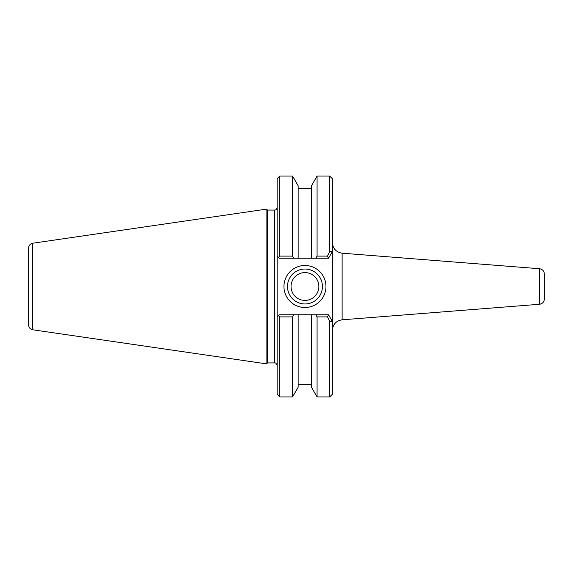 <?xml version="1.0" encoding="UTF-8"?>
<svg xmlns="http://www.w3.org/2000/svg" width="573" height="573" viewBox="0 0 573 573"><rect width="100%" height="100%" fill="white"/><g stroke="black" fill="none" stroke-linecap="round" stroke-linejoin="round"><path stroke-width="0.86" d="M332.347 242.623C332.906 248.646 336.165 252.163 342.117 253.194L539.465 268.723C542.466 269.217 544.092 270.979 544.35 274.009L544.35 298.991C544.092 302.021 542.466 303.783 539.465 304.277L342.117 319.806L342.117 253.194M329.697 321.274L327.491 316.898L328.522 314.77L332.347 321.396L329.697 321.274L329.697 396.939L332.347 394.288L332.347 178.712L329.697 176.061L329.697 251.726L332.347 251.604L328.522 258.23L327.491 256.102L329.697 251.726M322.434 286.5A17.469 17.469 0 0 1 296.227 301.627A17.469 17.469 0 0 1 296.227 271.373A17.469 17.469 0 0 1 322.434 286.5M325.965 286.5A21.008 21.008 0 0 0 294.458 268.307A21.008 21.008 0 0 0 294.458 304.693A21.008 21.008 0 0 0 325.965 286.5M279.782 256.102L279.782 176.061L277.131 178.712L277.131 256.016L279.338 258.23L293.784 258.23L292.552 256.102L279.782 256.102L278.492 257.384L277.131 256.016L277.131 316.984L279.338 314.77L315.845 314.77L317.077 316.898L317.077 396.939L329.697 396.939M293.784 258.23L311.483 258.23L311.483 185.752L317.077 176.061L317.077 256.102L315.845 258.23L328.522 258.23M327.491 256.102L317.077 256.102M279.782 316.898L278.492 315.616L277.131 316.984L277.131 394.288L279.782 396.939L279.782 316.898L292.552 316.898L293.784 314.77M267.62 362.924L267.62 210.076L266.087 209.195L266.087 363.805L267.62 362.924L274.481 362.924C275.52 362.551 276.408 363.432 277.131 365.574M274.481 362.924L274.481 210.076L267.62 210.076M292.552 256.102L292.552 176.061L298.146 185.752L298.146 258.23M311.483 258.23L315.845 258.23M317.077 396.939L311.483 387.248L311.483 314.77M317.077 316.898L327.491 316.898M328.522 314.77L315.845 314.77M279.782 396.939L292.552 396.939L292.552 316.898M28.65 254.691L28.65 286.5M32.733 243.224C30.204 243.79 28.843 245.366 28.65 247.944L28.65 325.056C28.843 327.634 30.204 329.21 32.733 329.776L32.733 243.224L266.087 209.195M291.048 286.5A13.917 13.917 0 0 0 311.92 298.547A13.917 13.917 0 0 0 311.92 274.453A13.917 13.917 0 0 0 291.048 286.5M292.552 396.939L298.146 387.248L298.146 314.77M539.465 268.723L539.465 304.277M342.117 319.806C336.129 320.801 332.87 324.325 332.347 330.377M317.077 176.061L329.697 176.061M274.481 210.076C275.771 210.219 276.652 209.338 277.131 207.426M279.782 176.061L292.552 176.061M32.733 329.776L266.087 363.805M311.483 188.474L298.146 188.474M311.483 384.526L298.146 384.526"/></g></svg>
